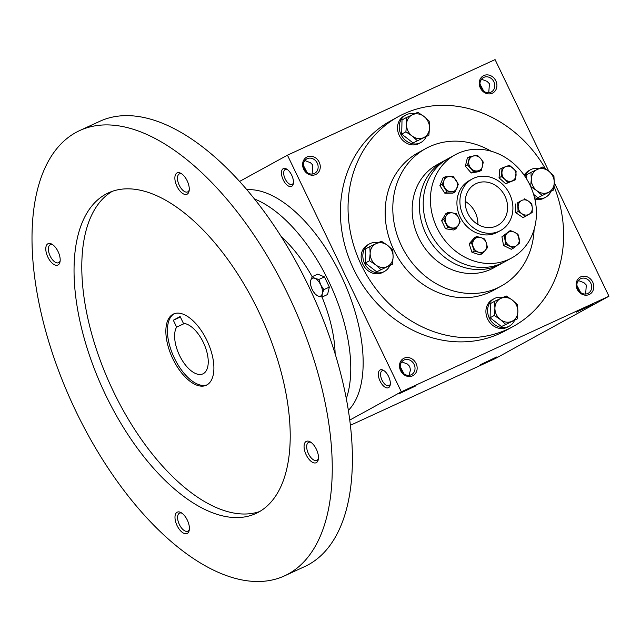 <?xml version="1.0" encoding="UTF-8"?>
<svg xmlns="http://www.w3.org/2000/svg" width="641" height="641" viewBox="0 0 641 641"><rect width="100%" height="100%" fill="white"/><g stroke="black" fill="none" stroke-linecap="round" stroke-linejoin="round"><path stroke-width="0.96" d="M400.232 366.628L403.982 373.823M409.014 375.354L410.472 369.945L409.655 366.332L407.331 364.016L401.731 361.861M401.138 370.386A8.213 7.139 -118.7 0 1 403.678 360.194A8.213 7.139 -118.7 0 1 413.886 363.96A8.213 7.139 -118.7 0 1 411.578 374.592A8.213 7.139 -118.7 0 1 401.138 370.386M400.569 370.586A9.799 8.525 -118.7 0 1 408.509 357.59A9.799 8.525 -118.7 0 1 415.873 372.878A9.799 8.525 -118.7 0 1 400.569 370.586M576.868 285.309L580.618 292.504M577.781 289.059A8.213 7.139 -118.7 0 1 580.321 278.875A8.213 7.139 -118.7 0 1 590.529 282.641A8.213 7.139 -118.7 0 1 588.214 293.274A8.213 7.139 -118.7 0 1 577.781 289.059M577.212 289.259A9.799 8.525 -118.7 0 1 585.153 276.263A9.799 8.525 -118.7 0 1 592.508 291.559A9.799 8.525 -118.7 0 1 577.212 289.259M303.345 165.322L307.095 172.517M304.259 169.072A8.213 7.139 -118.7 0 1 306.799 158.888A8.213 7.139 -118.7 0 1 317.007 162.654A8.213 7.139 -118.7 0 1 314.691 173.286A8.213 7.139 -118.7 0 1 304.259 169.072M303.69 169.272A9.799 8.525 -118.7 0 1 311.63 156.276A9.799 8.525 -118.7 0 1 318.986 171.572A9.799 8.525 -118.7 0 1 303.69 169.272M479.981 84.003L483.739 91.198M480.894 87.753A8.213 7.139 -118.7 0 1 483.434 77.569A8.213 7.139 -118.7 0 1 493.642 81.335A8.213 7.139 -118.7 0 1 491.335 91.967A8.213 7.139 -118.7 0 1 480.894 87.753M480.325 87.953A9.799 8.525 -118.7 0 1 488.266 74.957A9.799 8.525 -118.7 0 1 495.629 90.253A9.799 8.525 -118.7 0 1 480.325 87.953M480.421 364.673L496.991 356.845L480.421 364.673M592.709 304.443L576.131 312.255L592.709 304.443M578.366 280.542L583.975 282.697L586.299 285.005L585.658 294.027M416.073 385.77L399.495 393.574L416.073 385.77M488.771 92.721L489.412 83.699L487.088 81.383L481.487 79.236M312.135 174.04L312.776 165.017L310.452 162.71L304.852 160.554M513.353 326.373L505.709 330.564A119.595 103.986 -118.7 0 1 353.68 269.212A119.595 103.986 -118.7 0 1 390.681 120.845L398.325 116.646A119.595 103.986 61.3 0 0 364.665 271.52A119.595 103.986 61.3 0 0 513.353 326.373A119.595 103.986 61.3 0 0 554.048 186.379M349.794 420.071L401.322 391.811L608.95 296.222L554.265 182.589M548.784 171.203L495.068 59.597L287.44 155.186L239.542 181.451M401.322 391.811L287.44 155.186M350.435 425.263L495.173 358.631L608.95 296.222M388.582 376.475A9.799 4.832 -114.7 0 0 383.446 370.322A9.799 4.832 -114.7 0 0 378.326 374.416A9.799 4.832 -114.7 0 0 383.759 386.219A9.799 4.832 -114.7 0 0 390.201 385.001A9.799 4.832 -114.7 0 0 388.582 376.475M291.695 175.169A9.799 4.832 -114.7 0 0 286.559 169.016A9.799 4.832 -114.7 0 0 281.447 173.11A9.799 4.832 -114.7 0 0 286.88 184.912A9.799 4.832 -114.7 0 0 293.314 183.687A9.799 4.832 -114.7 0 0 291.695 175.169M491.182 151.228A78.426 68.186 61.3 0 0 425.768 148.56L418.124 152.75A78.426 68.186 61.3 0 0 396.05 254.301A78.426 68.186 61.3 0 0 493.554 290.269L501.198 286.078A78.426 68.186 61.3 0 0 534.105 229.478M545.539 168.887A119.595 103.986 61.3 0 0 398.325 116.646M425.768 148.56A78.426 68.186 61.3 0 0 403.694 250.11A78.426 68.186 61.3 0 0 501.198 286.078M509.651 194.047A29.406 25.568 61.3 0 0 472.265 178.959A29.406 25.568 61.3 0 0 463.988 217.043A29.406 25.568 61.3 0 0 500.549 230.528A29.406 25.568 61.3 0 0 509.651 194.047M504.996 196.186A23.525 20.456 61.3 0 0 475.093 184.119A23.525 20.456 61.3 0 0 468.467 214.583A23.525 20.456 61.3 0 0 497.72 225.376A23.525 20.456 61.3 0 0 504.996 196.186M304.074 161.804L305.124 160.562M480.718 80.486L481.768 79.236M578.647 280.55L577.597 281.8M287.296 169.496A8.213 4.046 -114.7 0 0 285.277 169.464A8.213 4.046 -114.7 0 0 285.029 178.615A8.213 4.046 -114.7 0 0 292.144 184.376A8.213 4.046 -114.7 0 0 293.434 182.813M384.183 370.81A8.213 4.046 -114.7 0 0 382.156 370.77A8.213 4.046 -114.7 0 0 381.916 379.921A8.213 4.046 -114.7 0 0 389.023 385.69A8.213 4.046 -114.7 0 0 390.313 384.127M402.011 361.869L400.962 363.118M477.882 224.446A23.525 20.456 61.3 0 0 475.277 212.483A23.525 20.456 61.3 0 0 465.206 201.338M180.353 317.007L173.326 320.236L180.121 316.51L183.422 323.368A27.451 13.533 65.3 0 1 205.08 346.485A27.451 13.533 65.3 0 1 202.909 373.863A27.451 13.533 65.3 0 1 181.147 358.535A27.451 13.533 65.3 0 1 176.628 327.094L173.326 320.236M348.392 410.352A123.521 60.895 -114.7 0 0 340.988 275.358A123.521 60.895 -114.7 0 0 246.825 189.736M346.324 398.558A123.521 60.895 -114.7 0 0 328.593 281.062A123.521 60.895 -114.7 0 0 254.445 198.974M312.183 276.76A98.033 48.331 -114.7 0 0 281.191 236.601M335.131 353.768A98.033 48.331 -114.7 0 0 321.998 297.047M284.62 575.826L304.763 566.548A245.078 120.829 -114.7 0 0 308.409 285.718A245.078 120.829 -114.7 0 0 99.78 121.317L79.644 130.588A245.078 120.829 -114.7 0 0 72.377 403.734A245.078 120.829 -114.7 0 0 284.62 575.826A245.078 120.829 -114.7 0 0 288.266 294.988A245.078 120.829 -114.7 0 0 79.644 130.588M258.547 311.294A176.459 87 -114.7 0 0 108.337 192.917A176.459 87 -114.7 0 0 103.105 389.584A176.459 87 -114.7 0 0 255.919 513.489A176.459 87 -114.7 0 0 258.547 311.294M187.284 520.043A11.762 5.801 -114.7 0 0 181.123 512.656A11.762 5.801 -114.7 0 0 174.985 517.575A11.762 5.801 -114.7 0 0 181.499 531.734A11.762 5.801 -114.7 0 0 189.223 530.267A11.762 5.801 -114.7 0 0 187.284 520.043M187.164 180.778A11.762 5.801 -114.7 0 0 181.002 173.399A11.762 5.801 -114.7 0 0 174.865 178.31A11.762 5.801 -114.7 0 0 181.387 192.468A11.762 5.801 -114.7 0 0 189.111 191.002A11.762 5.801 -114.7 0 0 187.164 180.778M316.366 449.245A11.762 5.801 -114.7 0 0 310.204 441.857A11.762 5.801 -114.7 0 0 304.066 446.769A11.762 5.801 -114.7 0 0 310.589 460.935A11.762 5.801 -114.7 0 0 318.313 459.469A11.762 5.801 -114.7 0 0 316.366 449.245M58.083 251.584A11.762 5.801 -114.7 0 0 51.921 244.197A11.762 5.801 -114.7 0 0 45.783 249.109A11.762 5.801 -114.7 0 0 52.298 263.275A11.762 5.801 -114.7 0 0 60.022 261.808A11.762 5.801 -114.7 0 0 58.083 251.584M112.303 191.33A176.459 87 -114.7 0 0 110.853 386.018A176.459 87 -114.7 0 0 259.709 511.518M206.859 340.323A39.213 19.334 -114.7 0 0 173.479 314.018A39.213 19.334 -114.7 0 0 172.317 357.726A39.213 19.334 -114.7 0 0 206.274 385.257A39.213 19.334 -114.7 0 0 206.859 340.323M174.272 313.697A39.213 19.334 -114.7 0 0 173.863 357.013A39.213 19.334 -114.7 0 0 207.035 384.864M52.778 244.758A9.903 4.888 -114.7 0 0 50.31 244.702A9.903 4.888 -114.7 0 0 50.014 255.743A9.903 4.888 -114.7 0 0 58.595 262.698A9.903 4.888 -114.7 0 0 60.158 260.791M311.069 442.418A9.903 4.888 -114.7 0 0 308.601 442.362A9.903 4.888 -114.7 0 0 308.305 453.403A9.903 4.888 -114.7 0 0 316.886 460.358A9.903 4.888 -114.7 0 0 318.449 458.451M181.868 173.951A9.903 4.888 -114.7 0 0 179.4 173.903A9.903 4.888 -114.7 0 0 179.103 184.945A9.903 4.888 -114.7 0 0 187.685 191.899A9.903 4.888 -114.7 0 0 189.247 189.984M181.98 513.217A9.903 4.888 -114.7 0 0 179.512 513.161A9.903 4.888 -114.7 0 0 179.216 524.202A9.903 4.888 -114.7 0 0 187.797 531.165A9.903 4.888 -114.7 0 0 189.359 529.25M184.464 323.489L176.628 327.094M322.046 297.055L327.551 294.523L329.346 287.096L324.442 276.896L317.744 274.132L312.231 276.664L310.645 280.694A9.799 4.832 -114.7 0 0 311.358 287.456A9.799 4.832 -114.7 0 0 312.207 289.508A9.799 4.832 -114.7 0 0 312.928 290.87A9.799 4.832 -114.7 0 0 318.008 295.99L322.046 297.055L322.255 293.658A9.799 4.832 -114.7 0 0 320.692 284.852A9.799 4.832 -114.7 0 0 314.891 278.37A9.799 4.832 -114.7 0 0 310.645 280.694L310.444 284.091L311.326 287.36M313.016 291.03L315.348 294.283L318.008 295.99A9.799 4.832 -114.7 0 0 322.255 293.658L323.841 289.628L320.692 284.852L318.93 279.436L314.891 278.37L312.231 276.664M323.841 289.628L329.346 287.096M318.93 279.436L324.442 276.896M417.227 140.619L412.051 135.948L405.889 131.814L406.53 124.466A12.748 11.081 61.3 0 0 412.051 135.948A12.748 11.081 61.3 0 0 423.541 137.671A12.748 11.081 61.3 0 0 429.494 127.92A12.748 11.081 61.3 0 0 423.973 116.438A12.748 11.081 61.3 0 0 412.492 114.715A12.748 11.081 61.3 0 0 406.53 124.466L406.186 117.664L417.812 112.311L423.973 116.438L429.15 121.109L429.494 127.92L428.861 135.267L413.052 142.911L428.861 135.267M406.186 117.664L402.003 119.955L401.715 134.105L405.889 131.814M401.715 134.105L413.052 142.911M414.463 113.81A15.688 13.637 61.3 0 0 405.801 115.003L404.102 115.933A15.688 13.637 61.3 0 0 399.688 136.245A15.688 13.637 61.3 0 0 419.19 143.44L420.889 142.502A15.688 13.637 61.3 0 0 426.169 136.741M405.801 115.003A15.688 13.637 61.3 0 0 401.386 135.315A15.688 13.637 61.3 0 0 420.889 142.502M380.85 269.541L375.674 264.869L369.512 260.735L370.153 253.387A12.748 11.081 61.3 0 0 375.674 264.869A12.748 11.081 61.3 0 0 387.156 266.592A12.748 11.081 61.3 0 0 393.117 256.833A12.748 11.081 61.3 0 0 387.597 245.359A12.748 11.081 61.3 0 0 376.107 243.636A12.748 11.081 61.3 0 0 370.153 253.387L369.801 246.577L381.435 241.224L387.597 245.359L392.773 250.03L393.117 256.833L392.484 264.18L376.676 271.824L392.484 264.18M369.801 246.577L365.626 248.868L365.338 263.026L369.512 260.735M365.338 263.026L376.676 271.824M378.086 242.731A15.688 13.637 61.3 0 0 369.424 243.925L367.726 244.854A15.688 13.637 61.3 0 0 363.311 265.166A15.688 13.637 61.3 0 0 382.805 272.353L384.504 271.423A15.688 13.637 61.3 0 0 389.792 265.654M369.424 243.925A15.688 13.637 61.3 0 0 365.009 264.228A15.688 13.637 61.3 0 0 384.504 271.423M505.613 324.266L500.437 319.595L494.275 315.468L494.916 308.121A12.748 11.081 61.3 0 0 500.437 319.595A12.748 11.081 61.3 0 0 511.927 321.317A12.748 11.081 61.3 0 0 517.88 311.566A12.748 11.081 61.3 0 0 512.359 300.092A12.748 11.081 61.3 0 0 500.877 298.361A12.748 11.081 61.3 0 0 494.916 308.121L494.564 301.31L506.198 295.958L512.359 300.092L517.535 304.755L517.88 311.566L517.247 318.914L501.438 326.557L517.247 318.914M494.564 301.31L490.389 303.602L490.101 317.76L494.275 315.468M490.101 317.76L501.438 326.557M502.848 297.464A15.688 13.637 61.3 0 0 494.187 298.65L492.488 299.587A15.688 13.637 61.3 0 0 488.073 319.891A15.688 13.637 61.3 0 0 507.576 327.086L509.275 326.157A15.688 13.637 61.3 0 0 514.555 320.388M494.187 298.65A15.688 13.637 61.3 0 0 489.772 318.962A15.688 13.637 61.3 0 0 509.275 326.157M541.998 195.353L536.821 190.681L530.652 186.547L531.293 179.2A12.748 11.081 61.3 0 0 536.821 190.681A12.748 11.081 61.3 0 0 548.303 192.404A12.748 11.081 61.3 0 0 554.265 182.645A12.748 11.081 61.3 0 0 548.736 171.171A12.748 11.081 61.3 0 0 537.254 169.448A12.748 11.081 61.3 0 0 531.293 179.2L530.948 172.397L542.574 167.037L548.736 171.171L553.912 175.842L554.265 182.645L553.624 189.992L537.815 197.644L553.624 189.992M533.6 194.367L537.815 197.644M539.225 168.543A15.688 13.637 61.3 0 0 530.564 169.737L528.865 170.666A15.688 13.637 61.3 0 0 524.194 175.249M534.898 199.271A15.688 13.637 61.3 0 0 543.953 198.165L545.651 197.236A15.688 13.637 61.3 0 0 550.94 191.467M530.564 169.737A15.688 13.637 61.3 0 0 524.939 176.323M534.522 197.668A15.688 13.637 61.3 0 0 545.651 197.236M530.948 172.397L526.766 174.681L526.678 179.031M447.081 191.988L442.138 184.408L444.013 180.409A7.844 6.819 61.3 0 0 444.91 188.029A7.844 6.819 61.3 0 0 451.432 191.771A7.844 6.819 61.3 0 0 457.057 187.901A7.844 6.819 61.3 0 0 456.16 180.281A7.844 6.819 61.3 0 0 449.637 176.539A7.844 6.819 61.3 0 0 444.013 180.409L445.287 176.748L453.379 176.66L458.323 184.231L455.182 191.899L447.081 191.988L444.838 193.213L452.939 193.125L455.182 191.899M445.287 176.748L443.035 177.982L439.894 185.642L442.138 184.408M439.894 185.642L444.838 193.213M474.236 251.12L471.423 242.562L474.34 239.373A7.844 6.819 61.3 0 0 473.138 246.673A7.844 6.819 61.3 0 0 478.563 252.201L474.236 251.12L471.992 252.346L480.037 254.854L482.28 253.628L478.563 252.201A7.844 6.819 61.3 0 0 485.197 250.439L482.28 253.628M476.656 236.513L480.974 237.603A7.844 6.819 61.3 0 0 474.34 239.373L476.656 236.513L474.404 237.747L469.18 243.788L471.423 242.562M469.18 243.788L471.992 252.346M480.974 237.603L484.692 239.021L486.407 243.131L487.513 247.578L485.197 250.439A7.844 6.819 61.3 0 0 486.407 243.131A7.844 6.819 61.3 0 0 480.974 237.603M467.61 164.937L469.597 156.725L477.449 155.322L480.686 158.567L483.314 162.149L481.319 170.37L473.467 171.764L467.61 164.937L465.366 166.171L471.223 172.998L473.467 171.764M465.366 166.171L467.353 157.95L469.597 156.725M468.908 160.667A7.844 6.819 61.3 0 0 470.839 168.182A7.844 6.819 61.3 0 0 477.697 170.899A7.844 6.819 61.3 0 0 482.617 166.091A7.844 6.819 61.3 0 0 480.686 158.567A7.844 6.819 61.3 0 0 473.827 155.859A7.844 6.819 61.3 0 0 468.908 160.667M471.223 172.998L479.075 171.596L481.319 170.37M505.813 244.317L504.171 235.559L510.276 230.528L514.451 232.234L518.016 234.269L519.659 243.035L513.553 248.059L505.813 244.317L503.57 245.551L511.31 249.293L513.553 248.059M510.276 230.528L501.927 236.785L504.171 235.559M501.927 236.785L503.57 245.551M505.292 239.774A7.844 6.819 61.3 0 0 509.988 246.024A7.844 6.819 61.3 0 0 516.91 245.383A7.844 6.819 61.3 0 0 519.146 238.484A7.844 6.819 61.3 0 0 514.451 232.234A7.844 6.819 61.3 0 0 507.528 232.875A7.844 6.819 61.3 0 0 505.292 239.774M501.27 176.596L502.063 167.998L506.078 166.492A7.844 6.819 61.3 0 0 501.967 172.125A7.844 6.819 61.3 0 0 504.9 179.384L501.27 176.596L499.027 177.821L505.669 183.743L507.912 182.509L504.9 179.384A7.844 6.819 61.3 0 0 511.935 181.002L507.912 182.509M499.027 177.821L499.82 169.224L502.063 167.998M509.491 165.322L516.133 171.243L515.34 179.833L511.935 181.002A7.844 6.819 61.3 0 0 516.045 175.37A7.844 6.819 61.3 0 0 513.112 168.11A7.844 6.819 61.3 0 0 506.078 166.492L509.491 165.322M505.669 183.743L515.34 179.833M518.08 211.522L517.656 202.748L521.373 200.633A7.844 6.819 61.3 0 0 518.168 206.971A7.844 6.819 61.3 0 0 522.022 213.798L518.08 211.522L515.837 212.756L523.112 217.636L525.356 216.41L522.022 213.798A7.844 6.819 61.3 0 0 529.081 214.294L525.356 216.41M524.498 198.846L528.432 201.122A7.844 6.819 61.3 0 0 521.373 200.633L517.656 202.748M515.404 203.974L515.837 212.756M528.432 201.122L531.774 203.734L532.286 207.956L532.198 212.508L529.081 214.294A7.844 6.819 61.3 0 0 532.286 207.956A7.844 6.819 61.3 0 0 528.432 201.122M448.091 212.451L452.474 212.892A7.844 6.819 61.3 0 0 446.272 215.745L448.091 212.451L445.848 213.677L441.609 220.608L445.535 228.765L453.692 229.991L455.943 228.757L447.779 227.539L443.852 219.382L446.272 215.745A7.844 6.819 61.3 0 0 446.12 223.292A7.844 6.819 61.3 0 0 452.161 227.98A7.844 6.819 61.3 0 0 458.363 225.127L455.943 228.757M452.474 212.892L456.248 213.669L458.515 217.587L460.174 221.826L458.363 225.127A7.844 6.819 61.3 0 0 458.515 217.587A7.844 6.819 61.3 0 0 452.474 212.892M445.535 228.765L447.779 227.539M441.609 220.608L443.852 219.382M529.915 184.977A58.82 51.144 61.3 0 0 455.15 154.802A58.82 51.144 61.3 0 0 438.596 230.968A58.82 51.144 61.3 0 0 511.718 257.946A58.82 51.144 61.3 0 0 529.915 184.977M472.265 178.959L469.292 180.586A29.406 25.568 61.3 0 0 461.015 218.669A29.406 25.568 61.3 0 0 497.576 232.162L500.549 230.528M446.048 159.857A58.82 51.144 61.3 0 0 444.109 160.859L436.89 164.817A58.82 51.144 61.3 0 0 420.336 240.984A58.82 51.144 61.3 0 0 493.466 267.962L500.685 263.996A58.82 51.144 61.3 0 0 502.568 262.906M444.109 160.859A58.82 51.144 61.3 0 0 427.555 237.026A58.82 51.144 61.3 0 0 500.685 263.996M455.15 154.802L447.931 158.76A58.82 51.144 61.3 0 0 431.377 234.927A58.82 51.144 61.3 0 0 504.499 261.905L511.718 257.946"/></g></svg>
